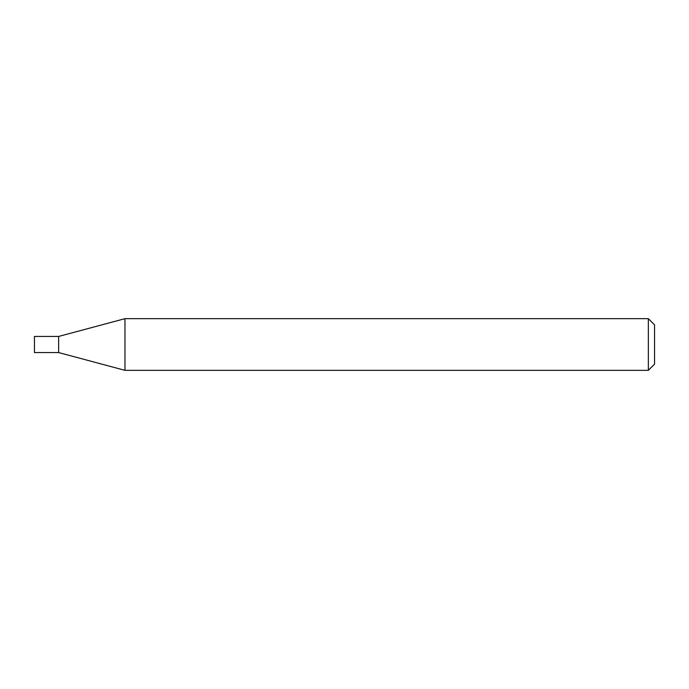 <?xml version="1.0" encoding="UTF-8"?>
<svg xmlns="http://www.w3.org/2000/svg" width="689" height="689" viewBox="0 0 689 689"><rect width="100%" height="100%" fill="white"/><g stroke="black" fill="none" stroke-linecap="round" stroke-linejoin="round"><path stroke-width="1.03" d="M124.976 318.662L58.634 336.439L58.634 344.5L58.634 336.439L34.45 336.439L34.45 352.561L58.634 352.561L124.976 370.337L648.349 370.337L648.349 318.662L124.976 318.662L124.976 370.337M58.634 344.5L58.634 352.561L58.634 344.5M648.349 318.662L654.55 324.863L654.55 364.137L648.349 370.337"/></g></svg>
